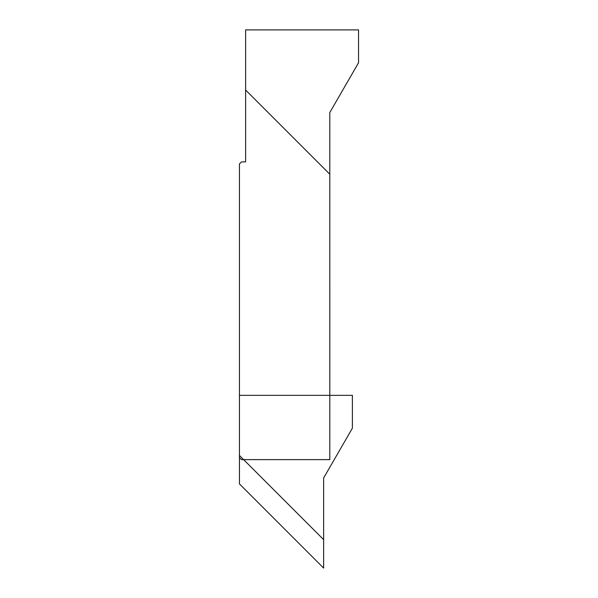 <?xml version="1.0" encoding="UTF-8"?>
<svg xmlns="http://www.w3.org/2000/svg" width="598" height="598" viewBox="0 0 598 598"><rect width="100%" height="100%" fill="white"/><g stroke="black" fill="none" stroke-linecap="round" stroke-linejoin="round"><path stroke-width="0.9" d="M358.546 62.753L358.546 29.9L245.614 29.9L245.614 161.894L241.51 161.894L239.454 163.942L239.454 457.575L241.51 459.623L329.797 459.623L329.797 112.544L358.546 62.753M239.454 457.575L241.51 459.623L329.797 459.623L329.797 174.212L245.614 90.021L245.614 161.894L241.51 161.894L239.454 163.942L239.454 483.909L323.638 568.1L323.638 477.974L352.386 428.183L352.386 395.33L239.454 395.33L239.454 455.452L323.638 539.643M329.804 286.636L329.804 395.33L329.804 286.636M329.797 174.212L245.614 90.021L329.797 174.212"/></g></svg>
